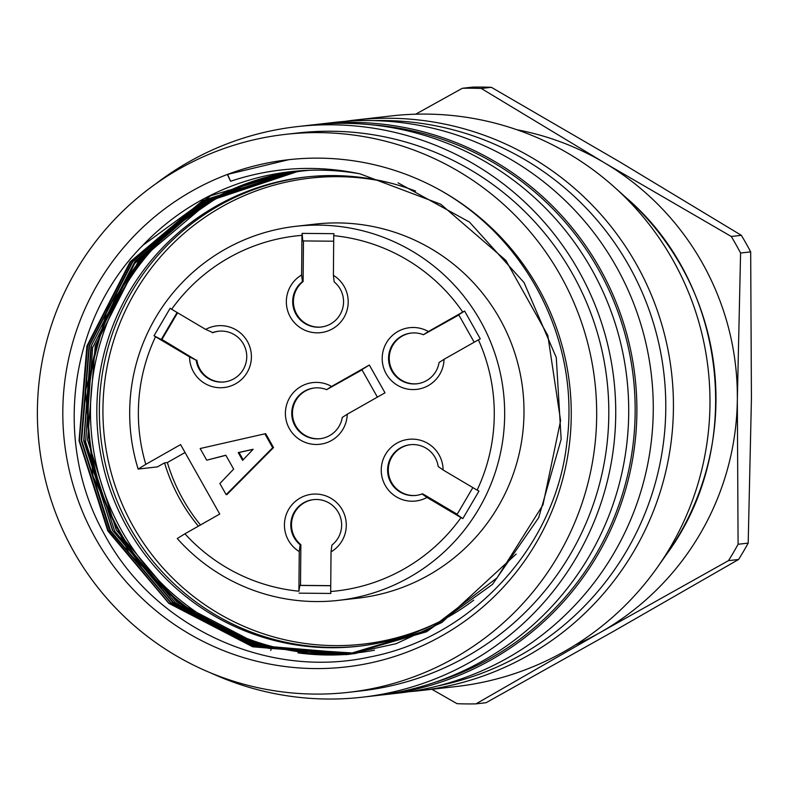 <?xml version="1.0" encoding="UTF-8"?>
<svg xmlns="http://www.w3.org/2000/svg" width="791" height="791" viewBox="0 0 791 791"><rect width="100%" height="100%" fill="white"/><g stroke="black" fill="none" stroke-linecap="round" stroke-linejoin="round"><path stroke-width="1.19" d="M440.547 621.172A234.492 233.563 83.5 0 1 362.97 644.141L365.788 643.815A234.492 233.563 -96.5 0 0 411.696 633.828M359.826 177.263A234.492 233.563 -96.5 0 0 312.85 177.827L310.032 178.143A234.492 233.563 83.5 0 1 390.784 183.126M309.607 170.283A242.471 241.512 -96.5 0 0 302.36 170.994A242.471 241.512 -96.5 0 0 244.538 184.965A242.471 241.512 -96.5 0 0 88.622 425.944A242.471 241.512 -96.5 0 0 271.629 647.196L271.471 647.819A243.104 242.145 83.5 0 1 87.91 398.911A243.104 242.145 83.5 0 1 296.487 171.093M351.115 654.078A243.104 242.145 83.5 0 1 298.009 652.882L321.68 654.226A242.471 241.512 -96.5 0 0 357.097 652.832A242.471 241.512 -96.5 0 0 374.459 650.212M358.224 652.704A242.471 241.512 83.5 0 1 97.085 467.827A242.471 241.512 83.5 0 1 246.792 184.708A242.471 241.512 83.5 0 1 303.487 170.866M271.629 647.196L316.321 653.979L321.68 654.226M473.68 600.191A236.094 235.154 83.5 0 1 358.63 646.237A236.094 235.154 83.5 0 1 103.394 466.888A236.094 235.154 83.5 0 1 249.036 190.68A236.094 235.154 83.5 0 1 305.336 177.075A236.094 235.154 83.5 0 1 415.621 191.086M359.905 646.089A236.094 235.154 83.5 0 1 105.786 465.978A236.094 235.154 83.5 0 1 251.578 190.394A236.094 235.154 83.5 0 1 306.611 176.937M155.827 183.799A287.133 285.996 83.5 0 1 228.836 143.161A287.133 285.996 83.5 0 1 297.317 126.609L310.299 125.136A287.133 285.996 83.5 0 1 626.877 378.157A287.133 285.996 83.5 0 1 375.122 695.734L362.14 697.217A287.133 285.996 83.5 0 1 211.424 673.22M297.317 126.609A287.133 285.996 83.5 0 1 613.895 379.631A287.133 285.996 83.5 0 1 362.14 697.217M285.343 134.391L297.475 133.017A280.756 279.638 83.5 0 1 607.013 380.412A280.756 279.638 83.5 0 1 360.854 690.938L348.722 692.313A280.756 279.638 83.5 0 1 45.196 479.03A280.756 279.638 83.5 0 1 218.385 150.567A280.756 279.638 83.5 0 1 285.343 134.391A280.756 279.638 83.5 0 1 594.881 381.786A280.756 279.638 83.5 0 1 348.722 692.313M288.577 159.733L227.353 174.465A255.236 254.218 -96.5 0 0 109.099 560.018A255.236 254.218 -96.5 0 0 510.64 578.943A255.236 254.218 -96.5 0 0 428.188 183.927A255.236 254.218 -96.5 0 0 288.221 159.752A255.236 254.218 -96.5 0 0 227.353 174.465L230.576 181.248C273.053 167.148 316.192 164.676 360.004 173.842A243.104 242.145 83.5 0 0 290.663 171.677A243.104 242.145 83.5 0 0 142.756 245.418L210.653 195.763L290.92 171.894M428.188 183.927C523.217 230.23 580.94 338.073 566.89 442.515C555.668 546.66 471.743 637.961 369.199 657.113C266.794 679.35 154.571 627.57 104.768 534.963C52.829 443.484 68.085 320.474 142.756 245.418M298.009 652.882L357.048 653.119M299.71 170.826L210.179 200.667L138.237 261.524L95.256 345.578L87.544 439.934L116.346 530.158L177.065 602.228L261.089 645.802L354.981 653.692M294.885 171.232L205.878 201.349L134.727 263.383L92.646 347.496L85.606 441.744L114.715 531.216L175.731 603.068L259.211 646.128L352.845 653.92M295.211 171.202L205.749 200.647L134.5 262.315L91.024 346.29L83.717 440.874L112.866 530.721L173.229 603.049L256.927 646.287L350.729 654.117M294.707 171.251L204.483 200.182L132.413 261.406L89.096 345.746L81.117 440.172L109.751 530.435L170.856 603.058L254.475 646.395L348.623 654.434L426.547 631.782L492.457 584.42L538.681 517.66L561.155 439.321L556.271 357.522L524.028 282.535L469.478 222.073L398.041 182.85M292.759 172.161L202.526 200.647L130.06 261.93L86.891 346.043L79.06 440.696L107.794 530.89L168.78 603.315L252.665 646.791L346.507 654.651L428.94 629.774L497.074 577.845L542.952 504.945L560.601 420.634L547.807 335.394L505.825 260.338L440.716 204.207L360.004 173.842M356.919 653.247L271.471 647.819M516.177 554.056L441.902 622.468L396.093 643.706L346.814 654.454L252.774 646.198L168.829 603.088L108.387 530.692L79.387 440.478L87.603 345.697L130.861 261.574L202.793 200.548L293.065 171.894M348.623 654.434L255.127 645.97L171.054 602.861L110.493 530.603L81.671 440.498L89.482 345.657L132.918 261.534L204.909 200.103L295.172 171.607M351.066 654.117L257.204 645.852L173.209 602.376L112.48 530.316L84.004 439.885L91.519 345.321L135.083 261.366L206.985 199.925L297.278 171.261M353.162 653.732L268.278 648.304L190.433 613.035L129.16 553.522L93.012 476.231L85.477 390.754L107.665 307.976L157.508 238.585L227.996 190.275M227.63 174.425L230.576 181.248M271.699 647.186L270.72 650.489M434.041 682.603A285.541 284.404 -96.5 0 0 633.344 377.426A285.541 284.404 -96.5 0 0 370.672 124.721M373.916 120.608A285.541 284.404 83.5 0 1 663.956 373.945A285.541 284.404 83.5 0 1 438.125 685.876M314.393 124.701A287.133 285.996 83.5 0 1 318.476 124.207L334.85 122.348A287.133 285.996 83.5 0 1 651.428 375.369A287.133 285.996 83.5 0 1 399.673 692.946L383.299 694.805A287.133 285.996 83.5 0 1 379.205 695.24M318.476 124.207A287.133 285.996 83.5 0 1 635.054 377.228A287.133 285.996 83.5 0 1 383.299 694.805M253.021 449.387L239.06 452.492L243.163 459.779M238.22 452.59L253.13 449.268L242.6 460.372L238.22 452.59L239.06 452.492M272.687 447.706L264.856 433.814L200.153 448.527L206.728 460.194L225.831 455.22L233.652 469.112L219.878 483.519L226.137 494.632L272.687 447.706L273.538 447.607L226.987 494.533L226.137 494.632M264.856 433.814L265.707 433.715L273.538 447.607M206.728 460.194L225.89 455.329M347.239 414.227L384.999 392.811L369.348 365.037L331.587 386.443A31.047 30.928 -96.5 0 0 287.301 402.698A31.047 30.928 -96.5 0 0 310.527 443.929A31.047 30.928 -96.5 0 0 347.239 414.227L342.266 417.43A25.52 25.421 83.5 0 1 291.909 416.204A25.52 25.421 83.5 0 1 326.614 389.656L331.587 386.443M377.376 397.131L361.892 369.644L369.348 365.037M299.067 593.151L330.846 593.458L330.687 591.52A178.667 177.955 -96.5 0 0 460.995 517.601L462.854 518.58L478.97 491.102L477.121 490.123A178.667 177.955 -96.5 0 0 478.407 339.823L480.275 338.835L464.624 311.061L462.755 312.04A178.667 177.955 -96.5 0 0 333.733 235.659L333.931 233.681L302.152 233.375L301.954 235.352A178.667 177.955 -96.5 0 0 171.647 309.271L170.144 308.253L154.018 335.73L155.52 336.748A178.667 177.955 -96.5 0 0 145.791 464.347L138.138 469.073A188.238 187.487 83.5 0 1 295.923 226.305A188.238 187.487 83.5 0 1 503.462 392.178A188.238 187.487 83.5 0 1 338.419 600.369A188.238 187.487 83.5 0 1 177.263 538.523L184.916 533.796A178.667 177.955 -96.5 0 0 298.909 591.213L299.809 585.449L330.737 585.745M177.105 312.494L161.235 339.527L154.018 335.73M212.285 332.734A25.52 25.421 83.5 0 1 246.584 353.725A25.52 25.421 83.5 0 1 224.209 381.954A25.52 25.421 83.5 0 1 196.168 360.212L189.553 356.889A31.047 30.928 -96.5 0 0 225.751 387.293A31.047 30.928 -96.5 0 0 249.689 346.507A31.047 30.928 -96.5 0 0 205.68 329.412L212.997 332.655A25.52 25.421 -96.5 0 1 218.8 331.202M333.693 241.215L302.755 240.919L302.152 233.375M334.188 281.912A25.52 25.421 83.5 0 1 321.008 327.049A25.52 25.421 83.5 0 1 302.409 281.616L301.618 274.991A31.047 30.928 -96.5 0 0 293.52 321.64A31.047 30.928 -96.5 0 0 340.694 322.085A31.047 30.928 -96.5 0 0 333.397 275.298L334.188 281.912M474.185 342.216L458.691 314.729L464.624 311.061M439.064 362.525A25.52 25.421 83.5 0 1 388.707 361.299A25.52 25.421 83.5 0 1 423.412 334.741L428.386 331.538A31.047 30.928 -96.5 0 0 384.1 347.783A31.047 30.928 -96.5 0 0 407.325 389.024A31.047 30.928 -96.5 0 0 444.038 359.312L439.064 362.525M462.854 518.58L456.98 514.625L472.85 487.592M422.048 493.95A25.52 25.421 83.5 0 1 387.758 472.949A25.52 25.421 83.5 0 1 410.134 444.72A25.52 25.421 83.5 0 1 438.174 466.472L443.098 469.983A31.047 30.928 -96.5 0 0 406.9 439.578A31.047 30.928 -96.5 0 0 382.963 480.364A31.047 30.928 -96.5 0 0 426.972 497.45L422.048 493.95L422.76 493.861L457.198 514.259M205.68 329.412L171.647 309.271M177.589 312.781L161.937 339.448L196.168 360.212M161.937 339.448L161.235 339.527M155.52 336.748L189.553 356.889M196.87 360.132A25.52 25.421 -96.5 0 0 224.565 381.915M333.397 275.298L333.733 235.659M303.457 240.929L303.111 281.537L302.409 281.616M301.954 235.352L301.618 274.991M303.111 281.537A25.52 25.421 -96.5 0 0 321.364 326.999M444.038 359.312L478.407 339.823M458.829 314.976L423.412 334.741M462.755 312.04L428.386 331.538M411.439 333.031A25.52 25.421 -96.5 0 0 389.419 361.22A25.52 25.421 -96.5 0 0 417.203 383.744M426.972 497.45L460.995 517.601M477.121 490.123L443.098 469.983M410.489 444.69A25.52 25.421 -96.5 0 0 388.46 472.87A25.52 25.421 -96.5 0 0 416.244 495.403M145.791 464.347L180.595 444.601L219.73 514.051L184.916 533.796M138.138 469.073L157.458 466.878L164.548 462.864L167.366 462.547L185.054 452.511M164.548 462.864A180.259 179.537 -96.5 0 0 198.363 526.173M167.366 462.547A180.259 179.537 -96.5 0 0 200.469 524.977M362.97 644.141A234.492 233.563 83.5 0 1 114.369 483.43A234.492 233.563 83.5 0 1 221.46 206.975A234.492 233.563 83.5 0 1 310.032 178.143M338.419 600.369L357.75 598.174A188.238 187.487 -96.5 0 0 522.792 389.983A188.238 187.487 -96.5 0 0 315.253 224.11L295.923 226.305M362.031 369.881L326.614 389.656M314.64 387.946A25.52 25.421 -96.5 0 0 292.621 416.125A25.52 25.421 -96.5 0 0 320.404 438.659M330.687 591.52L331.034 551.871A31.047 30.928 -96.5 0 0 339.121 505.231A31.047 30.928 -96.5 0 0 291.958 504.777A31.047 30.928 -96.5 0 0 299.255 551.574L298.909 591.213M299.255 551.574L300.155 544.762A25.52 25.421 83.5 0 1 313.335 499.635A25.52 25.421 83.5 0 1 331.933 545.068L331.034 551.871M300.155 544.762L300.857 544.683L300.511 585.37L330.737 585.656M299.809 585.449L300.511 585.37M313.691 499.596A25.52 25.421 -96.5 0 0 300.857 544.683M409.738 691.621A287.133 285.996 -96.5 0 0 419.843 690.662L456.387 686.509A287.133 285.996 -96.5 0 0 657.539 567.127A287.133 285.996 -96.5 0 0 614.37 187.121A287.133 285.996 -96.5 0 0 391.565 115.901L355.021 120.054A287.133 285.996 -96.5 0 0 344.955 121.379M419.843 690.662A287.133 285.996 -96.5 0 0 671.599 373.075A287.133 285.996 -96.5 0 0 355.021 120.054M481.264 88.463L605.382 163.371L731.25 236.469L741.345 235.322L619.491 161.76L491.359 87.317L481.264 88.463A307.877 306.651 -96.5 0 0 462.32 88.285L472.415 87.139A307.877 306.651 83.5 0 1 491.359 87.317M603.118 162.026A271.254 270.176 -96.5 0 0 516.869 129.734M575.393 644.922A271.254 270.176 -96.5 0 0 599.084 633.126L475.994 703.861L486.089 702.715L613.193 631.525L738.567 559.494L728.471 560.641A307.877 306.651 -96.5 0 0 732.654 553.809A307.877 306.651 -96.5 0 0 738.092 544.257L748.187 543.11L751.43 398.585L750.679 251.884L740.584 253.031A307.877 306.651 -96.5 0 0 731.25 236.469M728.471 560.641L599.084 633.126M601.368 631.831A271.254 270.176 -96.5 0 0 737.321 400.197L738.092 544.257M740.584 253.031L737.321 400.197M737.341 397.557A271.254 270.176 -96.5 0 0 605.382 163.371M748.187 543.11A307.877 306.651 83.5 0 1 742.749 552.662A307.877 306.651 83.5 0 1 738.567 559.494M431.886 689.287L457.05 703.683A307.877 306.651 -96.5 0 0 475.994 703.861M415.68 114.201L462.32 88.285M741.345 235.322A307.877 306.651 83.5 0 1 750.679 251.884M657.539 567.127L666.853 553.908A268.989 267.922 -96.5 0 0 626.413 197.918L614.37 187.121M666.853 553.908C745.488 447.231 726.959 284.216 626.413 197.918"/></g></svg>
